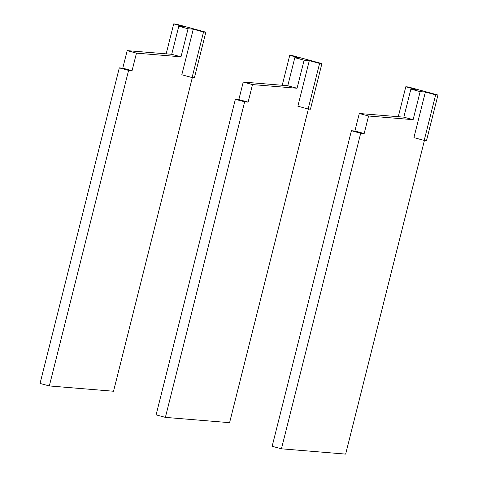 <?xml version="1.0" encoding="UTF-8"?>
<svg xmlns="http://www.w3.org/2000/svg" width="478" height="478" viewBox="0 0 478 478"><rect width="100%" height="100%" fill="white"/><g stroke="black" fill="none" stroke-linecap="round" stroke-linejoin="round"><path stroke-width="0.72" d="M282.223 85.275L289.746 55.328L292.058 55.52L321.903 63.604L310.455 109.181L308.143 108.99L319.591 63.413L321.903 63.604M308.376 109.008L229.589 422.671L165.382 417.378L244.646 101.82L248.112 102.107L238.833 99.591L243.236 82.061L287.774 85.735L294.818 57.683L300.023 58.113L289.746 55.328M165.382 417.378L156.097 414.862L235.361 99.305L238.833 99.591M244.646 101.82L235.361 99.305M248.112 102.107L252.515 84.576L297.059 88.245L304.104 60.198L309.308 60.628L297.86 106.206L308.143 108.99M252.515 84.576L243.236 82.061M297.059 88.245L287.774 85.735M304.104 60.198L294.818 57.683M319.591 63.413L309.308 60.628M166.171 53.847L173.693 23.9L176.006 24.091L205.851 32.175L194.397 77.753L192.084 77.561L203.532 31.984L205.851 32.175M192.323 77.579L113.537 391.243L49.33 385.949L128.588 70.391L132.059 70.678L122.774 68.163L127.178 50.632L171.721 54.307L178.766 26.254L183.97 26.684L173.693 23.9M49.33 385.949L40.044 383.434L119.303 67.876L122.774 68.163M128.588 70.391L119.303 67.876M132.059 70.678L136.463 53.148L181.007 56.816L188.051 28.77L193.255 29.2L181.807 74.777L192.084 77.561M136.463 53.148L127.178 50.632M181.007 56.816L171.721 54.307M188.051 28.77L178.766 26.254M203.532 31.984L193.255 29.2M398.282 116.704L405.798 86.757L408.116 86.948L437.956 95.032L426.507 140.61L424.195 140.418L435.643 94.841L437.956 95.032M424.428 140.442L345.642 454.1L281.434 448.806L360.699 133.248L364.17 133.535L354.885 131.02L359.289 113.489L403.826 117.164L410.877 89.111L416.081 89.541L405.798 86.757M281.434 448.806L272.149 446.291L351.414 130.733L354.885 131.02M360.699 133.248L351.414 130.733M364.17 133.535L368.574 116.005L413.112 119.679L420.156 91.627L425.366 92.057L413.918 137.634L424.195 140.418M368.574 116.005L359.289 113.489M413.112 119.679L403.826 117.164M420.156 91.627L410.877 89.111M435.643 94.841L425.366 92.057"/></g></svg>
